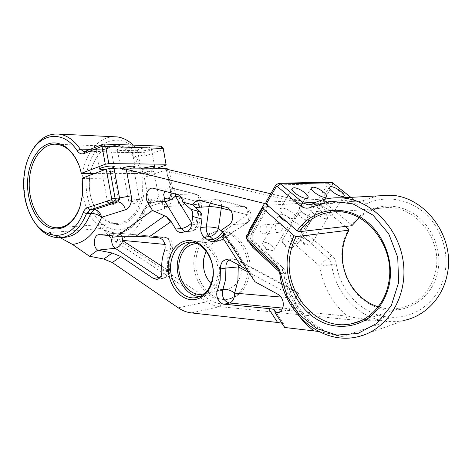 <?xml version="1.0" encoding="UTF-8"?>
<svg xmlns="http://www.w3.org/2000/svg" width="472" height="472" viewBox="0 0 472 472"><rect width="100%" height="100%" fill="white"/><g stroke="black" fill="none" stroke-linecap="round" stroke-linejoin="round"><path stroke-width="0.35" stroke-dasharray="2.36 1.77" d="M326.577 218.748L327.521 218.27C328.819 216.518 320.742 210.854 317.609 211.297L316.623 211.786C315.296 213.509 323.479 219.25 326.577 218.748M310.063 245.121L311.036 244.573C312.44 242.655 304.576 236.991 301.396 237.605L300.375 238.165L300.741 239.965C303.006 242.767 305.88 244.496 309.349 245.139L310.063 245.121M308.818 220.424L309.874 219.887C311.231 218.011 303.018 212.235 299.685 212.701L298.581 213.25C297.201 215.102 305.526 220.955 308.818 220.424M292.079 247.676L293.171 247.057C294.628 245.009 286.634 239.245 283.259 239.882L282.12 240.513L282.563 242.537C284.87 245.351 287.772 247.068 291.271 247.7L292.079 247.676M286.427 221.569L289.761 222.229L290.947 221.616C292.363 219.604 284.008 213.722 280.462 214.211L279.111 215.256M272.81 250.42L274.031 249.717C275.548 247.523 267.429 241.652 263.83 242.325L262.556 243.039L263.099 245.322C265.441 248.124 268.367 249.83 271.884 250.437L272.81 250.42M330.86 215.468L332.093 214.854C333.787 212.571 323.066 205.09 318.93 205.627L317.621 206.252C315.88 208.494 326.783 216.111 330.86 215.468M313.172 217.037L314.553 216.347C316.317 213.899 305.419 206.27 301.012 206.836L299.549 207.544C297.743 209.946 308.836 217.71 313.172 217.037M294.186 218.725L295.738 217.934C297.572 215.309 286.492 207.538 281.802 208.128L280.156 208.931C278.268 211.521 289.56 219.427 294.186 218.725M152.462 171.265L153.937 171.596C152.721 172.722 149.777 173.478 145.105 173.849L143.588 173.519C144.81 172.38 147.765 171.631 152.462 171.265M157.63 198.529L158.922 198.966C156.91 199.898 154.008 200.535 150.208 200.877L148.709 200.677C149.972 199.727 152.946 199.013 157.63 198.529M132.608 171.265L134.231 171.631C133.033 172.793 130.03 173.554 125.222 173.926L123.552 173.56C124.761 172.392 127.782 171.631 132.608 171.265M137.877 199.337L139.476 199.556L139.299 199.809C137.269 200.759 134.308 201.402 130.419 201.745L128.773 201.52C130.018 200.547 133.057 199.821 137.877 199.337M111.557 171.265L113.351 171.666C112.165 172.864 109.103 173.643 104.147 174.009L102.312 173.607C103.504 172.41 106.584 171.631 111.557 171.265M116.926 200.187L118.69 200.435L118.496 200.706C116.442 201.668 113.422 202.317 109.445 202.659L107.628 202.417C108.861 201.42 111.958 200.677 116.926 200.187M199.992 296.522L202.075 296.422C211.303 294.77 217.043 288.014 219.309 276.161C222.194 259.039 209.527 240.401 196.275 241.387L191.62 242.201M33.223 220.076L32.35 218.536C25.866 206.175 23.205 192.299 24.355 176.906C25.158 168.02 27.323 160.026 30.845 152.922M348.637 229.174C345.681 234.372 343.669 239.971 342.607 245.983C337.976 271.778 354.006 300.239 378.815 308.086C403.513 316.34 432.199 299.997 437.815 271.612C442.736 247.888 429.833 221.333 409.141 211.096C388.474 200.7 364.048 207.285 351.504 224.737L351.87 225.71M359.21 217.804C367.617 210.789 377.417 207.373 388.609 207.562C417.047 207.314 442.76 240.649 435.662 271.365C430.641 291.312 419 303.543 400.746 308.057C393.152 309.579 385.642 309.16 378.208 306.8M89.975 175.23L89.633 177.897C88.836 185.909 89.639 193.638 92.046 201.072C96.931 215.922 108.424 225.799 120.059 224.318C131.682 222.896 142.001 209.68 144.043 192.541L143.83 177.56L142.16 177.855L142.355 192.34C140.39 210.246 128.856 223.675 116.726 223.386C105.362 222.583 97.085 215.002 91.881 200.653C89.538 193.414 88.76 185.903 89.532 178.103L89.91 175.26M90.193 173.655L92.016 166.828C97.362 152.851 105.787 146.043 117.292 146.403C128.903 148.391 136.915 157.418 141.334 173.484L143.01 173.183C138.408 156.686 130.136 147.382 118.195 145.258C106.389 145.004 97.722 152.019 92.188 166.303L90.246 173.655M80.252 205.951L82.706 194.175L82.24 178.133M196.322 256.862C199.243 240.95 207.338 232.295 220.607 230.908C237.398 229.846 253.346 252.868 249.582 274.09C246.667 288.681 239.41 297.077 227.817 299.277C209.733 302.227 192.765 278.515 196.322 256.862M194.263 257.14C197.178 241.18 205.279 232.501 218.565 231.103C235.369 230.047 251.346 253.151 247.582 274.444C244.667 289.088 237.404 297.507 225.793 299.708C207.692 302.658 190.706 278.863 194.263 257.14M265.889 202.24L318.452 199.343L322.907 201.343L332.524 185.726L353.965 202.818C357.658 205.562 361.587 205.998 365.753 204.128C383.447 195.284 406.587 197.927 423.608 212.199C440.606 226.454 449.379 251.352 444.831 273.5C439.521 301.331 413.914 319.957 388.887 317.031L385.176 316.677C360.101 312.694 339.645 289.643 336.353 263.954C335.81 260.455 334.288 257.6 331.786 255.381L307.951 234.903C305.791 232.643 305.408 230.1 306.8 227.274L320.104 205.668L316.623 204.004L301.561 201.066L270.757 193.785M113.728 136.732C97.769 136.91 84.228 154.904 82.246 176.493C79.939 197.267 88.282 219.61 102.088 228.442L104.1 229.764C106.312 233.664 110.289 237.735 116.023 241.965L206.695 301.838C210.819 304.546 215.161 306.145 219.722 306.629L345.864 319.326C357.457 320.299 369.942 320.854 383.323 321.001L387.217 321.385C393.259 321.975 399.247 321.574 405.177 320.169L358.012 336.713M167.418 168.84L167.082 169.483L171.448 194.004C171.135 195.939 170.274 197.172 168.87 197.703L148.763 203.998C146.739 204.683 145.205 206.246 144.155 208.677C136.721 227.044 120.065 234.495 106.82 226.955L104.89 225.704C87.68 214.654 80.73 182.345 90.512 160.191C99.893 137.623 124.384 132.638 138.715 152.999C140.774 155.707 143.199 156.615 145.99 155.719L163.147 149.323L166.15 165.017M168.87 197.703L167.66 200.753C169.973 199.886 171.395 197.857 171.914 194.659L171.814 191.367L167.619 169.413L166.433 169.985L166.581 170.28L169.483 171.885L302.587 203.633L315.544 204.358L302.705 225.339C300.422 229.994 301.053 234.177 304.599 237.894L328.388 258.461C330.17 260.054 331.25 262.096 331.639 264.591C334.996 290.38 354.383 313.851 379.193 319.951L382.119 320.801C369.216 319.992 357.575 318.435 347.197 316.14L221.185 303.856C216.902 303.413 212.819 301.927 208.937 299.39L118.177 239.829C112.56 237.021 108.094 233.793 104.79 230.135L106.79 230.867C111.569 232.897 116.436 233.386 121.392 232.336C131.175 229.958 138.786 222.625 144.22 210.341L147.524 206.996L167.294 200.871C164.952 202.069 164.049 204.594 164.592 208.459C169.206 206.777 172.044 202.73 173.1 196.317L172.894 189.714L169.483 171.885L168.191 169.554M282.339 228.855C281.884 230.955 280.746 232.088 278.934 232.265C276.291 231.864 275.028 230.082 275.147 226.926C275.607 224.796 276.757 223.657 278.604 223.504C281.218 223.929 282.462 225.71 282.339 228.855M267.193 230.448C266.733 232.607 265.588 233.77 263.754 233.947C261.081 233.534 259.801 231.699 259.913 228.454C260.373 226.271 261.535 225.103 263.4 224.943C266.049 225.386 267.311 227.221 267.193 230.448M184.204 202.529C183.826 204.535 182.859 205.597 181.301 205.703C179.242 205.29 178.251 203.703 178.339 200.954C178.717 198.93 179.696 197.868 181.272 197.774C183.319 198.205 184.292 199.786 184.204 202.529M168.12 203.308C167.743 205.367 166.769 206.453 165.206 206.559C163.129 206.134 162.132 204.512 162.215 201.691C162.592 199.615 163.577 198.529 165.159 198.435C167.218 198.877 168.203 200.5 168.12 203.308M149.223 147.441L151.193 148.025C151.748 149.164 143.63 151.323 139.559 151.128L137.523 150.544C136.921 149.412 145.175 147.217 149.223 147.441M152.326 168.203L143.075 169.772L141.057 169.306L142.691 168.162M129.293 146.745L131.458 147.388C132.03 148.58 123.853 150.751 119.593 150.55L117.351 149.907C116.743 148.721 125.056 146.515 129.293 146.745M132.72 168.115L123.174 169.737L120.956 169.224L122.519 168.073M108.165 146.013L110.554 146.715C111.132 147.966 102.902 150.143 98.436 149.937L95.969 149.229C95.344 147.99 103.722 145.771 108.165 146.013M110.271 168.528L105.374 169.46M94.223 173.637L141.334 173.484M81.52 173.684L78.995 165.342M206.081 250.998C209.456 244.596 214.312 241.18 220.654 240.755C232.761 239.811 244.254 256.308 241.587 271.506C239.505 282.055 234.242 288.079 225.799 289.572C220.406 290.05 215.521 288.097 211.149 283.713M204.476 293.702C211.562 291.118 215.94 285.082 217.616 275.595C220.235 259.995 208.86 242.944 196.73 243.528M345.333 226.454L320.104 205.668M266.167 203.928L269.146 205.226L310.617 202.706M269.146 205.226L268.721 206.276M167.082 169.483L143.83 177.56M82.388 178.434L142.16 177.855M60.31 237.74L48.899 232.631L102.088 228.442L104.89 225.704M284.675 327.479L283.719 324.128L281.896 323.208M247.505 240.997L251.535 240.519L280.338 266.751C282.226 268.527 283.383 270.798 283.808 273.565C287.743 304.989 312.765 333.256 342.637 336.507L318.694 331.48M322.907 201.343L351.504 224.737M143.01 173.183L157.07 168.221M161.017 146.149L143.335 152.739L141.523 152.981L138.125 150.804L133.269 145.11M377.323 195.915L362.537 200.806L358.685 201.638L354.088 199.892L350.902 197.361M330.335 182.121L328.034 183.679L318.452 199.343M148.763 203.998L147.158 207.114C144.792 208.305 143.866 210.789 144.385 214.559L164.592 208.459M144.155 208.677L144.22 210.341L142.65 211.356C142.367 212.241 142.945 213.309 144.385 214.559C138.101 228.702 129.369 237.121 118.177 239.829L116.023 241.965M336.353 263.954L319.851 266.196C322.883 286.25 331.999 302.894 347.197 316.14L345.864 319.326M331.786 255.381L328.388 258.461C325.373 259.742 322.523 262.32 319.851 266.196L296.18 245.405C289.218 238.024 287.967 229.711 292.433 220.483L302.587 203.633L301.561 201.066M106.82 226.955L106.79 230.867M104.79 230.135L104.1 229.764M385.176 316.677L379.193 319.951M383.323 321.001L382.119 320.801M315.544 204.358L316.623 204.004M276.409 267.435L280.338 266.751L282.185 267.022C283.371 268.108 283.023 270.238 281.153 273.4L279.206 271.612M279.89 274.303L285.489 273.14L281.153 273.4C283.465 289.554 289.619 304.015 299.608 316.783M224.159 234.377L224.465 233.062L221.403 230.135M254.939 281.737L250.62 273.253L247.434 270.19M112.773 235.87C113.787 234.124 115.121 233.215 116.767 233.15L117.546 233.15C119.392 233.233 120.844 234.271 121.888 236.271M160.262 277.259C163.312 275.819 165.501 273.229 166.828 269.5L167.271 257.128L170.233 245.151C171.973 246.496 172.699 247.676 172.416 248.691L170.174 249.942L167.719 259.871L167.489 270.025L161.855 270.869M170.233 245.151L164.911 244.413M99.68 234.684L117.144 233.162L164.575 237.292C168.852 238.407 170.905 241.87 170.734 247.682L170.174 249.942L164.539 250.62M166.994 269.353L169.643 269.512L167.489 270.025L167.436 272.32C166.793 276.008 165.076 278.073 162.285 278.504L159.666 277.955M210.288 203.107C211.721 200.7 213.645 199.503 216.058 199.514L243.174 206.335C247.54 208.022 249.546 211.686 249.186 217.315C248.726 220.07 247.523 222.129 245.582 223.504L247.127 222.914C248.773 221.338 248.821 218.742 247.287 215.126L247.239 214.79L230.69 210.429M281.011 297.053L296.168 298.339L296.215 297.985C297.354 294.15 297.065 291.749 295.336 290.793L293.844 290.722C297.814 293.254 299.561 297.035 299.077 302.068C298.274 305.891 296.233 308.151 292.947 308.853L291.23 308.906L279.743 311.844M229.079 259.877L232.212 258.733L235.481 259.488L293.844 290.722L277.878 294.28M200.222 200.476L217.887 199.727L243.853 206.364L226.46 207.338M388.887 317.031L387.217 321.385L342.637 336.507M171.389 192.01L171.814 191.367L170.451 191.03C170.404 190.7 171.218 190.263 172.894 189.714M48.899 232.631C53.478 235.835 58.28 237.428 63.325 237.422L59.047 237.788M170.121 244.909C169.861 240.254 168.144 237.711 164.97 237.274L158.917 237.853M178.215 307.803L206.695 301.838L208.937 299.39M191.431 312.906L219.722 306.629L221.185 303.856M164.716 191.195C166.032 188.829 167.802 187.667 170.032 187.708L194.405 193.856C198.352 195.408 200.175 198.865 199.88 204.223L197.16 224.336C196.446 228.253 194.576 230.513 191.549 231.109L185.944 231.634M191.797 223.091L196.24 222.041C198.21 222.613 199.19 223.144 199.19 223.634L197.16 224.336L191.567 224.808M196.128 222.17C196.393 227.008 195.001 229.97 191.951 231.044L182.416 232.36M191.844 223.091C192.535 227.427 191.573 230.271 188.971 231.616L186.688 232.029L185.024 231.764M228.926 224.996L245.582 223.504L220.636 240.277L217.621 241.257L215.262 240.803M223.522 235.05C223.793 237.168 223.356 238.702 222.218 239.652L220.636 240.277L215.114 240.903M238.832 265.052C239.215 262.231 238.625 260.432 237.068 259.653L235.481 259.488L230.017 260.302M89.94 149.382L138.125 150.804L138.715 152.999M312.216 203.998L362.537 200.806L365.753 204.128M316.004 202.187L354.088 199.892L353.965 202.818M275.831 184.983L328.034 183.679L332.524 185.726L332.524 182.752M102.831 144.119L160.486 146.261L163.147 149.323L163.253 148.432M85.52 151.188L143.335 152.739L145.99 155.719M307.951 234.903L304.599 237.894C301.543 239.062 298.741 241.564 296.18 245.405M306.8 227.274L302.705 225.339C299.419 224.955 295.997 223.339 292.433 220.483M267.087 206.842L250.726 235.097L246.697 235.54M249.523 242.838C248.036 239.428 247.717 235.923 248.555 232.324M338.701 335.545C311.791 330.081 289.295 303.101 285.489 273.14C285.123 270.71 284.02 268.674 282.185 267.022L253.458 240.897C252.03 239.664 251.771 237.375 252.691 234.035L250.726 235.097C249.806 237.097 250.071 238.909 251.535 240.519L253.458 240.897C254.597 241.876 254.555 243.688 253.334 246.325M268.999 205.916L252.691 234.035C253.222 232.779 252.461 231.138 250.408 229.103M161.695 266.149L166.828 269.5M186.18 204.942L199.88 204.223L201.898 203.656C202.163 198.682 199.904 195.426 195.107 193.898L177.236 194.47M152.686 188.145L171.649 187.897L153.601 188.293M196.24 222.041L198.8 202.028L181.053 197.349M222.637 232.035L247.287 215.126M296.168 298.339C295.979 304.021 294.333 307.543 291.23 308.906L282.634 308.086M296.215 297.985L248.85 272.373M199.072 200.299L217.887 199.727C220.2 200.305 221.433 202.417 221.58 206.057M213.055 241.782L217.621 241.257L222.218 239.652L247.127 222.914C249.251 221.362 250.526 219.303 250.951 216.725C251.293 211.45 248.921 207.999 243.853 206.364C246.596 207.202 247.723 210.01 247.239 214.79M198.8 202.028C199.19 197.461 197.957 194.753 195.107 193.898L171.649 187.897C174.032 188.499 175.336 190.54 175.566 194.033M181.903 232.484L191.951 231.044C196.004 230.147 198.417 227.675 199.19 223.634L201.898 203.656C201.892 203.237 200.895 202.765 198.907 202.228M274.545 310.051L283.737 324.175M224.418 233.015L250.691 273.388M224.342 234.661L224.589 233.546M311.036 244.573L327.521 218.27M293.171 247.057L309.874 219.887M274.031 249.717L290.947 221.616M332.093 214.854L343.964 195.957M314.553 216.347L326.6 196.806M295.738 217.934L307.951 197.703M159.088 198.736L153.937 171.596M148.981 200.83L154.486 202.801L158.922 198.966M139.476 199.556L134.231 171.631M129.068 201.691L134.726 203.727L139.299 199.809M118.69 200.435L113.351 171.666M107.952 202.6L113.776 204.706L118.496 200.706M202.075 296.422L198.028 297.23M157.347 279.3L162.285 278.504C166.386 277.731 168.823 275.318 169.601 271.258L169.885 258.892L172.894 246.785C173.017 241.369 170.38 238.195 164.97 237.274L117.546 233.15L99.303 234.667M226.737 259.529L232.212 258.733L237.068 259.653L295.336 290.793C299.319 293.118 301.065 296.54 300.575 301.071C299.667 305.242 297.124 307.838 292.947 308.853L278.209 312.635M31.547 217.22L32.35 218.536M91.881 200.653L92.046 201.072M92.016 166.828L92.188 166.303M220.607 230.908L218.565 231.103M263.754 233.947L278.934 232.265M165.206 206.559L181.301 205.703M166.433 169.985L170.451 191.03L170.575 195.113C169.525 199.06 168.433 200.983 167.294 200.871L147.158 207.114C145.046 207.887 143.547 209.302 142.65 211.356C140.202 216.925 137.24 221.533 133.771 225.179L127.847 229.829L121.392 232.336M154.751 166.769L151.193 148.025M135.086 166.669L131.458 147.388M114.242 166.575L110.554 146.715M59.773 227.557L116.726 223.386M57.071 144.314L117.292 146.403M360.39 320.925L400.746 308.057M204.034 293.838L225.799 289.572M196.317 243.534L220.654 240.755M309.915 204.795L358.685 201.638M337.981 211.739L388.609 207.562M84.287 151.471L141.523 152.981M99.633 169.094L95.969 149.229M120.956 169.224L117.351 149.907M141.057 169.306L137.523 150.544M165.159 198.435L181.272 197.774M263.4 224.943L278.604 223.504M227.817 299.277L225.793 299.708M166.581 170.28L164.61 168.357M80.034 168.238L79.815 167.678M55.159 235.386L63.325 237.422M250.62 273.253L224.465 233.062M283.719 324.128L274.527 310.004M196.275 241.387L189.602 242.124M107.628 202.417L102.312 173.607M128.773 201.52L123.552 173.56M148.709 200.677L143.588 173.519M280.156 208.931L292.186 188.505M299.549 207.544L311.42 187.827M317.621 206.252L329.32 187.207M263.099 245.322L266.438 249.476L271.884 250.437M262.556 243.039L279.223 214.831M282.563 242.537L285.808 246.785L291.271 247.7M282.12 240.513L298.581 213.25M300.741 239.965L303.891 244.272L309.349 245.139M300.375 238.165L316.623 211.786"/><path stroke-width="0.71" d="M342.819 196.423L344.017 195.88C345.604 193.762 334.689 186.275 330.595 186.652L329.32 187.207C327.68 189.284 338.796 196.895 342.819 196.423M325.314 197.331L326.653 196.712C328.311 194.44 317.208 186.812 312.847 187.201L311.42 187.827C309.709 190.057 321.025 197.827 325.314 197.331M306.499 198.305L308.009 197.603C309.744 195.16 298.44 187.39 293.796 187.791L292.186 188.505C290.404 190.906 301.927 198.824 306.499 198.305M212.978 277.943C210.825 293.708 198.069 303.16 186.357 298.605C174.61 294.28 166.492 277.713 168.486 262.81C170.303 247.853 182.039 237.575 194.086 241.328C206.164 244.85 215.315 262.237 212.978 277.943M170.846 263.069C168.109 280.592 181.384 299.85 195.461 297.738C204.718 296.086 210.477 289.271 212.736 277.288C215.621 259.989 202.895 241.145 189.602 242.124C179.336 243.298 173.088 250.278 170.846 263.069M191.62 242.201C183.868 245.257 179.177 251.9 177.555 262.131C175.018 278.51 186.599 296.735 199.992 296.522M318.694 331.48L284.675 327.479L275.253 312.989L276.999 312.942C280.333 312.234 282.398 309.915 283.2 305.98C283.684 300.806 281.908 296.906 277.878 294.28L254.939 281.737L221.403 230.135L228.926 224.996C230.885 223.586 232.094 221.468 232.554 218.636C232.908 212.843 230.879 209.078 226.46 207.338L199.072 200.299C196.328 200.311 194.257 201.815 192.859 204.813L182.782 202.11C182.103 198.028 180.257 195.485 177.236 194.47L152.686 188.145C147.435 187.526 144.19 196.871 147.701 202.317L152.45 210.364L116.873 236.242L99.303 234.667C93.598 234.336 92.359 246.903 97.739 250.154L89.415 256.219L103.787 259.028L112.23 253.033L120.85 256.562L112.289 262.532L178.215 307.803C182.398 310.664 186.806 312.37 191.431 312.906L277.595 322.464L268.574 308.541L224.106 304.204C218.937 303.927 215.073 295.832 217.474 290.428L220.141 280.374L220.43 268.952C220.359 263.464 222.459 260.326 226.737 259.529L230.017 260.302L241.239 266.35L221.81 236.378L224.159 234.377M23.889 177.325C22.78 192.08 25.335 205.379 31.547 217.22C44.197 242.366 72.653 241.741 83.231 212.4C84.211 209.916 85.656 208.329 87.568 207.639L111.274 199.733L111.681 198.724L106.212 169.147L82.24 178.133L82.57 194.458L79.727 207.556C73.355 226.023 58.251 233.634 46.038 226.047C33.772 218.601 26.019 197.957 27.771 178.457C29.293 161.076 38.244 146.332 49.808 143.423C61.342 140.461 74.187 150.403 79.815 167.678L81.367 173.366L105.303 164.238L102.129 147.081L101.421 146.491L84.093 153.53C81.479 154.438 79.19 153.53 77.243 150.792C64.098 130.455 41.861 132.402 31.258 152.179C27.211 159.43 24.75 167.808 23.889 177.325M106.212 169.147L109.746 168.528L115.28 199.503L113.575 202.122L89.857 209.94L86.512 213.586C79.992 229.185 70.841 237.251 59.047 237.788C48.793 237.475 40.185 231.569 33.223 220.076M246.779 237.882L247.11 238.885L276.138 265.388C278.616 267.724 280.132 270.71 280.692 274.356L287.053 296.139L299.431 314.912L316.647 328.506L336.919 335.091L357.929 333.462L376.957 323.332L391.276 305.62L398.622 282.539L397.737 257.34L388.698 233.728L372.974 215.102L352.991 203.892L331.645 201.231L311.697 206.978C307.614 208.907 303.75 208.441 300.103 205.585L277.371 186.517L276.191 186.77L266.196 204.093L297.136 230.826C310.263 211.485 336.141 204.175 358.313 215.916C380.509 227.475 394.557 257.441 389.382 284.014C386.45 297.171 379.854 308.493 370.632 316.482C357.805 326.288 341.492 328.783 326.541 323.951C300.18 314.777 283.165 282.988 287.879 254.384C288.964 247.712 291.047 241.499 294.133 235.74L263.382 208.966L246.779 237.882M266.196 204.093L265.889 202.24L275.831 184.983L278.846 183.248L280.533 183.968L303.307 202.954L308.157 204.907L312.216 203.998C321.19 199.296 330.896 197.261 341.339 197.88C370.685 199.503 399.282 227.947 403.383 262.922C407.743 297.879 386.479 330.441 358.012 336.713C321.715 345.752 284.303 313.125 279.89 274.303C279.465 271.512 278.303 269.229 276.409 267.435L247.505 240.997L246.195 237.021L263.093 207.096L263.382 208.966M378.208 306.8C354.112 299.437 338.371 271.376 343.162 246.443C344.194 240.62 346.135 235.192 348.991 230.153L348.637 229.174L345.333 226.454M90.246 173.655L89.975 175.23M89.91 175.26L90.193 173.655M78.995 165.342C73.691 152.733 66.387 145.718 57.071 144.314C43.341 142.479 31.046 158.604 29.512 178.67C26.933 202.854 40.669 228.188 57.141 227.752C67.166 227.345 74.765 220.383 79.945 206.86L80.252 205.951M294.133 235.74L296.174 236.631C293.195 242.195 291.183 248.195 290.132 254.644C282.923 291.354 316.34 331.722 351.433 323.78C369.369 320.364 384.745 304.269 388.556 283.33C396.037 249.021 368.201 211.533 337.981 211.739C321.692 211.674 308.759 218.335 299.183 231.717L297.136 230.826M405.177 320.169C425.396 315.556 442.6 297.755 447.108 274.964C455.964 237.121 424.853 195.904 390.084 195.219L377.323 195.915M142.691 168.162L152.804 166.303L154.751 166.769C154.798 167.165 153.984 167.643 152.326 168.203M122.519 168.073C125.812 166.905 129.281 166.268 132.939 166.162L135.086 166.669C135.134 167.076 134.343 167.56 132.72 168.115M105.374 169.46L102.082 169.69L99.639 169.129C99.043 168.05 107.451 165.902 111.876 166.008L114.242 166.575C114.242 167.153 112.92 167.802 110.271 168.528M81.367 173.366L81.52 173.684L94.223 173.637M296.174 236.631L348.991 230.153M152.45 210.364L166.498 216.731L171.147 221.521L148.951 236.973L158.917 237.853C163.206 238.98 165.265 242.472 165.1 248.337L164.539 250.62C162.203 256.904 161.312 263.653 161.855 270.869L161.808 273.182C161.164 276.899 159.447 278.976 156.651 279.412L153.424 278.492L120.85 256.562M211.149 283.713C205.09 276.97 202.571 268.804 203.585 259.211L206.081 250.998M196.73 243.528L196.317 243.534C186.912 244.632 181.177 251.004 179.106 262.656C176.563 278.651 188.747 296.204 201.668 294.298L204.476 293.702M268.721 206.276L267.087 206.842L263.093 207.096M279.111 215.256C279.648 217.509 282.085 219.616 286.427 221.569M109.746 168.528L119.339 168.056L164.498 168.256L167.418 168.84L167.619 169.413M192.859 204.813L200.098 211.751C201.674 213.385 202.276 215.816 201.904 219.055L192.682 216.465L191.567 224.808C190.853 228.761 188.977 231.038 185.944 231.634L181.071 232.56C178.882 232.501 177.077 231.333 175.649 229.056L171.147 221.521M221.81 236.378L215.114 240.903L212.093 241.888L207.509 239.929L204.293 237.127C201.556 234.779 200.376 231.557 200.753 227.475L201.904 219.055M112.289 262.532L103.787 259.028M63.325 237.422C75.113 236.879 84.27 228.855 90.795 213.344C94.748 213.391 98.359 214.695 101.622 217.267C94.677 233.664 84.984 242.72 72.529 244.437L89.415 256.219M72.529 244.437L60.31 237.74M281.896 323.208L277.595 322.464M248.555 232.324L249.995 228.713L264.521 203.479L126.254 169.259L131.222 195.815L131.393 200.742C130.667 205.515 128.661 208.53 125.381 209.786L101.622 217.267C100.394 212.518 97.905 209.999 94.14 209.715L89.857 209.94L87.568 207.639M264.521 203.479L266.167 203.928M270.757 193.785L168.191 169.554L164.498 168.256M119.339 168.056L126.254 169.259M157.07 168.221L166.15 165.017L163.253 148.432L161.017 146.149M30.845 152.922L32.061 150.651C39.07 138.75 48.044 133.234 58.988 134.101C67.024 135.222 74.11 140.225 80.246 149.099L83.697 151.453L85.52 151.188L103.639 144.007L105.657 146.468L108.837 163.619L166.268 164.221M133.269 145.11C128.295 140.367 122.915 137.629 117.133 136.898L113.728 136.732M350.902 197.361L332.524 182.752L330.335 182.121M299.183 231.717L351.87 225.71L359.21 217.804M108.837 163.619L105.303 164.238M159.666 277.955L115.18 248.272L97.739 250.154L112.23 253.033M148.951 236.973L135.759 236.336L116.873 236.242M192.682 216.465C193.042 213.25 192.428 210.837 190.835 209.22L182.782 202.11M247.434 270.19L241.239 266.35M268.574 308.541C272.12 308.906 274.108 309.396 274.527 310.004L275.253 312.989L279.743 311.844M121.888 236.271L122.773 240.696L161.695 266.149M122.773 240.696C121.251 244.962 118.72 247.487 115.18 248.272C112.619 246.266 111.469 243.269 111.728 239.28L112.773 235.87M153.424 278.492L160.262 277.259M185.024 231.764L181.278 228.56L165.041 201.526C168.722 201.066 172.162 199.272 175.36 196.145L191.797 223.091M147.701 202.317L165.041 201.526L163.678 194.612L164.716 191.195M181.053 197.349L175.36 196.145M282.634 308.086L229.557 303.006C224.536 301.667 222.129 297.873 222.353 291.607L225.616 279.394L225.911 268.067L238.26 266.91L237.876 280.728L234.696 293.136L281.011 297.053M220.43 268.952L225.911 268.067L225.982 265.5C226.371 263.046 227.404 261.169 229.079 259.877M248.85 272.373L238.26 266.91M224.106 304.204L229.557 303.006C232.808 301.755 234.519 298.469 234.696 293.136M111.681 198.724L119.505 197.921L119.552 199.332L117.852 201.939L94.14 209.715L90.795 213.344L86.512 213.586L83.231 212.4M247.11 238.885L247.505 240.997M114.041 168.539L119.505 197.921L131.222 195.815M125.381 209.786C124.112 204.889 121.605 202.276 117.852 201.939L113.575 202.122L111.274 199.733M234.566 292.87C230.466 290.162 226.595 288.994 222.955 289.36L217.474 290.428M191.715 223.032C188.411 226.117 184.935 227.958 181.278 228.56L175.649 229.056M215.262 240.803L213.055 239.316L207.509 239.929M230.69 210.429L221.285 208.128L218.43 228.383L222.442 231.911C219.728 236.077 216.601 238.543 213.055 239.316L209.845 236.543L204.293 237.127M218.501 228.572C216.241 233.091 213.356 235.746 209.845 236.543C207.119 234.212 205.945 231.026 206.323 226.973L200.753 227.475M77.243 150.792L80.246 149.099L89.94 149.382M300.103 205.585L303.307 202.954L316.004 202.187M277.371 186.517L280.533 183.968L332.524 182.752M102.129 147.081L105.657 146.468L163.253 148.432M313.951 330.854C308.629 326.789 303.844 322.099 299.608 316.783M279.206 271.612L252.762 247.393L249.523 242.838M250.408 229.103L249.995 228.713M253.334 246.325L252.762 247.393M246.909 237.51L246.697 235.54M276.138 265.388L276.409 267.435M280.692 274.356L279.89 274.303M311.697 206.978L312.216 203.998M276.191 186.77L275.831 184.983M85.52 151.188L84.093 153.53M102.831 144.119L101.421 146.491M164.911 244.413L122.814 240.401M218.43 228.383C214.082 227.262 210.046 226.79 206.323 226.973L209.12 206.677L195.485 207.456M221.285 208.128C216.902 207.078 212.843 206.594 209.12 206.677L210.288 203.107M238.448 266.745L238.832 265.052M221.58 206.057L221.445 207.993M222.637 232.035L223.522 235.05M175.566 194.033L175.478 195.88M135.759 236.336L164.734 215.775M190.835 209.22L200.098 211.751M222.418 237.292L224.342 234.661M166.498 216.731L170.427 222.005M198.028 297.23L195.461 297.738M79.945 206.86L79.727 207.556M57.141 227.752L59.773 227.557M351.433 323.78L360.39 320.925M201.668 294.298L204.034 293.838M157.347 279.3L156.651 279.412M181.903 232.484L181.071 232.56M213.055 241.782L212.093 241.888M58.988 134.101L117.133 136.898M341.339 197.88L390.084 195.219M308.157 204.907L309.915 204.795M278.846 183.248L330.925 182.109M103.639 144.007L161.276 146.161M83.697 151.453L84.287 151.471M31.258 152.179L32.061 150.651M278.209 312.635L276.999 312.942"/></g></svg>
